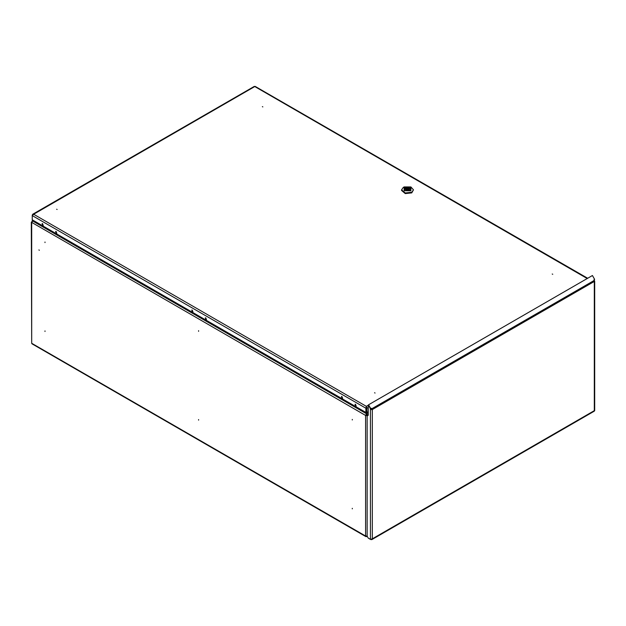 <?xml version="1.0" encoding="UTF-8"?>
<svg xmlns="http://www.w3.org/2000/svg" width="626" height="626" viewBox="0 0 626 626"><rect width="100%" height="100%" fill="white"/><g stroke="black" fill="none" stroke-linecap="round" stroke-linejoin="round"><path stroke-width="0.94" d="M352.258 508.273L352.258 508.844L352.258 508.273M352.258 419.412L352.258 419.983L352.258 419.412M39.383 250.244L38.89 249.954L39.383 250.244M198.638 419.577L198.638 420.148L198.638 419.577M198.638 330.724L198.638 331.295L198.638 330.724M45.017 330.888L45.017 331.451L45.017 330.888M45.017 242.027L45.017 242.598L45.017 242.027M367.752 415.594L365.576 415.437L366.531 413.786L365.967 415.21M366.531 407.135L366.531 407.925M366.531 412.268L366.531 413.786L32.646 221.017L34.289 221.017M366.304 408.629L366.5 409.193M32.646 221.017L31.691 222.668L31.691 343.251L31.3 222.12L365.576 415.437L367.478 415.75M367.149 536.067L365.576 536.02L365.858 536.638L367.36 536.529M365.858 536.638L31.973 343.87L31.691 343.251L365.576 536.02L365.576 415.437M31.973 221.729L31.3 222.12M366.695 412.37L366.695 413.692L367.924 415.5M368.268 412.784L366.695 413.692L367.259 415.108L368.268 414.983M32.059 221.588L32.137 220.853L34.117 220.923M32.81 221.017L33.468 220.548M262.341 106.639L262.834 106.921L262.341 106.639M56.669 209.225L57.162 209.507L56.669 209.225M552.727 274.29L552.234 274.008L552.727 274.29M375.044 393.034L374.551 392.752L375.044 393.034M355.56 404.373L355.044 404.318L355.56 406.047L356.069 406.102L355.56 404.373M355.278 404.271L355.239 404.772M355.779 405.703L356.225 405.922M192.284 310.105L191.767 310.05L192.284 311.787L192.792 311.834L192.284 310.105M192.002 310.003L191.963 310.504M192.503 311.435L192.949 311.654M341.984 396.532L341.467 396.485L341.984 398.214L342.5 398.269L341.984 396.532M341.702 396.438L341.671 396.931M342.211 397.87L342.657 398.089M56.144 231.51L55.636 231.456L56.144 233.185L56.661 233.24L56.144 231.51M55.87 231.409L55.831 231.91M56.371 232.841L56.817 233.06M42.576 223.67L42.059 223.623L42.576 225.352L43.092 225.407L42.576 223.67M42.294 223.576L42.263 224.069M42.803 225.008L43.249 225.219M205.852 317.938L205.336 317.891L205.852 319.62L206.369 319.667L205.852 317.938M205.571 317.844L205.539 318.337M206.079 319.276L206.525 319.487M32.732 214.28L254.305 86.357L254.751 86.552L33.632 214.209L366.398 406.337L366.891 408.246L366.398 406.337L365.913 408.246L366.304 408.019L366.304 412.252L365.913 412.479L365.913 408.246L32.223 215.594L33.632 214.209L32.732 214.28L32.442 215.156M368.268 407.456L366.891 408.246L366.891 412.479L368.268 411.689M366.5 408.019L366.891 412.479M366.398 406.783L366.304 408.019M32.223 215.031L32.223 219.828L365.913 412.479M587.266 278.531L254.751 86.552L255.197 86.357L587.658 278.296M355.271 404.412L356.108 405.859L355.271 404.412M341.694 396.571L342.532 398.026L341.694 396.571M205.563 317.977L206.4 319.432L205.563 317.977M191.994 310.144L192.831 311.591L191.994 310.144M55.855 231.55L56.7 232.997L55.855 231.55M42.286 223.709L43.124 225.164L42.286 223.709M408.027 189.13L406.845 188.849L408.027 189.13M405.781 190.57L409.913 190.226L410.899 188.849L410.406 187.839L409.373 188.434L409.373 189.263M405.781 190.507L408.935 189.655L409.373 188.434M405.085 187.432L404.075 188.849L409.983 190.265L411 188.849L405.085 187.432M403.34 187.393L404.177 186.908L404.177 190.789L410.891 190.789L410.891 186.908L404.177 186.908L403.34 187.393L401.595 189.819L405.265 192.988L411.728 192.245L413.473 189.819L410.891 186.908M401.595 189.819L401.595 190.468L405.265 193.63L411.728 192.886L413.473 189.819M408.254 189.85L408.254 187.784L409.287 187.19L409.287 189.255L408.23 189.85M406.845 189.85L405.695 190.5M409.287 187.19L404.169 188.849L404.662 189.858L405.554 188.849L408.254 187.784M405.695 190.539L405.695 189.263M358.51 408.207L357.994 408.504L341.209 398.809L341.303 398.269M358.088 407.964L357.994 408.504M357.994 408.019L341.209 398.324M208.802 321.78L208.294 322.069L191.501 312.382L191.595 311.842M208.388 321.537L208.294 322.069M208.294 321.584L191.501 311.897M370.936 539.51L371.844 539.581L372.353 538.83L370.451 539.362L370.451 409.631L372.353 409.584L370.451 409.631L370.435 408.645M370.678 408.661L370.842 409.404M593.918 280.612L594.168 279.525M594.074 279.548L594.637 279.36L593.902 280.573L594.309 281.442L594.7 281.238L594.309 280.385M594.7 281.238L594.7 410.562L594.254 411.172L371.844 539.581M370.936 539.643L368.753 538.383M370.334 408.708L368.362 405.061M368.268 405.124L368.268 415.296L367.149 415.946L367.149 536.161L368.268 538.102L370.451 539.362M371.961 409.357L372.196 408.575L371.069 408.269L370.498 408.762L368.573 404.787L370.78 408.598M372.353 409.584L372.353 538.83L594.309 410.687L594.309 281.442L372.353 409.584L372.196 408.575L593.902 280.573M594.637 279.36L592.431 275.542L368.573 404.787M371.922 408.739L370.944 408.371M59.102 235.345L58.586 235.642L41.793 225.947L41.887 225.407M58.68 235.102L58.586 235.642M58.586 235.157L41.793 225.462M366.398 406.337L368.268 405.257M32.137 220.853L33.076 220.321M408.23 189.921L408.23 188.849M410.899 189.326L410.899 188.849M404.169 189.326L404.169 188.849M406.845 189.921L406.845 188.849"/></g></svg>
